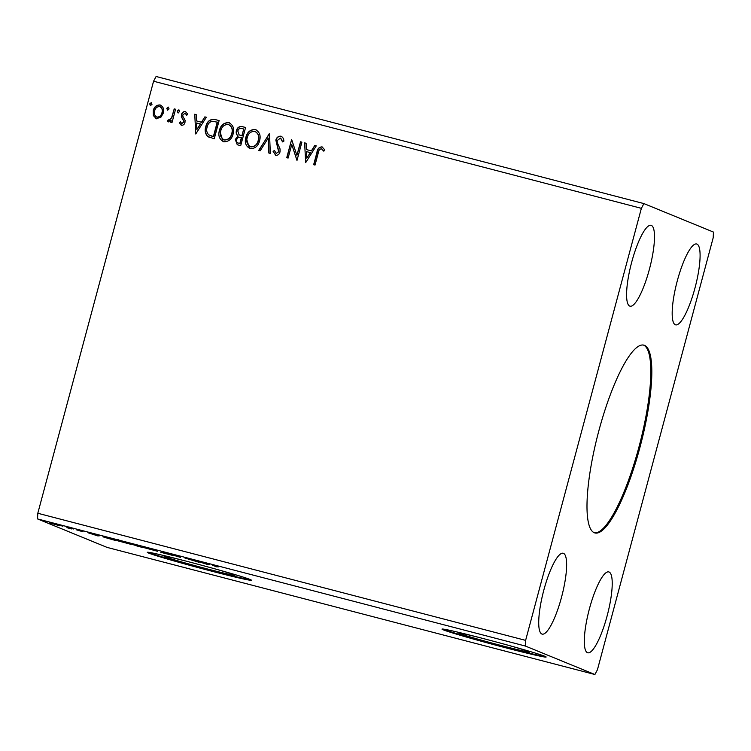 <?xml version="1.0" encoding="UTF-8"?>
<svg xmlns="http://www.w3.org/2000/svg" width="751" height="751" viewBox="0 0 751 751"><rect width="100%" height="100%" fill="white"/><g stroke="black" fill="none" stroke-linecap="round" stroke-linejoin="round"><path stroke-width="1.13" d="M594.304 532.75A97.039 21.986 104.6 0 0 594.933 532.957A97.039 21.986 104.6 0 0 640.303 446.028A97.039 21.986 104.6 0 0 644.508 345.357A97.039 21.986 104.6 0 0 643.87 345.15A97.039 21.986 104.6 0 0 598.509 432.078A97.039 21.986 104.6 0 0 594.304 532.75M594.435 532.797A97.039 21.986 104.6 0 0 639.58 444.639A97.039 21.986 104.6 0 0 643.494 345.094A97.039 21.986 104.6 0 0 643.363 345.038M481.053 637.975A36.658 1.089 -165 0 0 458.795 633.055A36.658 1.089 -165 0 0 459.659 633.534A36.658 1.089 -165 0 0 497.969 644.668A36.658 1.089 -165 0 0 529.624 652.028A36.658 1.089 -165 0 0 528.76 651.549A36.658 1.089 -165 0 0 507.883 645.165M186.342 561.185A36.658 1.089 -165 0 0 164.084 556.256A36.658 1.089 -165 0 0 164.938 556.744A36.658 1.089 -165 0 0 203.249 567.878A36.658 1.089 -165 0 0 234.903 575.238A36.658 1.089 -165 0 0 234.049 574.75A36.658 1.089 -165 0 0 213.171 568.366M148.538 553.027A53.912 1.596 -165 0 0 204.882 569.399A53.912 1.596 -165 0 0 251.425 580.223A53.912 1.596 -165 0 0 250.167 579.509A53.912 1.596 -165 0 0 193.824 563.147A53.912 1.596 -165 0 0 147.28 552.314A53.912 1.596 -165 0 0 148.538 553.027M148.088 552.257A53.912 1.596 -165 0 0 148.679 552.511A53.912 1.596 -165 0 0 200.62 567.709A53.912 1.596 -165 0 0 250.75 579.763M443.259 629.817A53.912 1.596 -165 0 0 499.603 646.189A53.912 1.596 -165 0 0 546.146 657.012A53.912 1.596 -165 0 0 544.888 656.299A53.912 1.596 -165 0 0 488.544 639.936A53.912 1.596 -165 0 0 442.001 629.113A53.912 1.596 -165 0 0 443.259 629.817M442.808 629.047A53.912 1.596 -165 0 0 443.4 629.3A53.912 1.596 -165 0 0 495.341 644.499A53.912 1.596 -165 0 0 545.47 656.552M541.865 634.022A41.784 9.463 104.6 0 0 542.138 634.116A41.784 9.463 104.6 0 0 561.673 596.688A41.784 9.463 104.6 0 0 563.485 553.346A41.784 9.463 104.6 0 0 563.203 553.252A41.784 9.463 104.6 0 0 543.677 590.68A41.784 9.463 104.6 0 0 541.865 634.022M609.08 572.009A41.784 9.463 -75.4 0 1 607.268 615.351A41.784 9.463 -75.4 0 1 587.733 652.779A41.784 9.463 -75.4 0 1 587.46 652.694A41.784 9.463 -75.4 0 1 589.272 609.352A41.784 9.463 -75.4 0 1 608.808 571.915A41.784 9.463 -75.4 0 1 609.08 572.009M675.327 324.761A41.784 9.463 104.6 0 0 675.6 324.854A41.784 9.463 104.6 0 0 695.135 287.426A41.784 9.463 104.6 0 0 696.947 244.084A41.784 9.463 104.6 0 0 696.675 243.991A41.784 9.463 104.6 0 0 677.139 281.418A41.784 9.463 104.6 0 0 675.327 324.761M651.352 225.413A41.784 9.463 -75.4 0 1 649.54 268.755A41.784 9.463 -75.4 0 1 630.005 306.183A41.784 9.463 -75.4 0 1 629.732 306.098A41.784 9.463 -75.4 0 1 631.544 262.756A41.784 9.463 -75.4 0 1 651.07 225.319A41.784 9.463 -75.4 0 1 651.352 225.413M597.43 669.77L713.197 237.738L713.45 232.068L643.907 203.596L156.105 76.489L153.57 81.23L37.803 513.262L37.55 518.932L107.093 547.404L594.895 674.511L597.43 669.77M305.676 162.629L304.634 142.868L306.117 143.253L306.38 149.571L311.374 150.867L314.772 145.506L316.255 145.891L305.676 162.629L304.634 142.868M276.105 153.42L278.856 151.702L276.077 140.23C276.828 137.508 278.527 136.194 281.146 136.278L280.921 136.184C282.874 137.161 283.859 138.832 283.85 141.216L282.498 141.845L280.517 138.081L277.203 140.521L277.175 142.427L280.057 148.933L280.01 151.89C279.41 154.265 277.964 155.401 275.701 155.316L273.092 151.336L274.462 150.5L276.218 153.457L278.63 151.618L275.842 140.137C276.603 137.414 278.292 136.1 280.921 136.184L281.315 136.316M250.233 148.679C245.821 146.332 244.375 142.54 245.868 137.311C247.173 132.082 250.308 129.482 255.256 129.501C259.593 131.857 261.029 135.612 259.574 140.784C258.278 146.004 255.171 148.642 250.233 148.679L249.426 148.407M249.539 148.454L246.093 137.405C247.408 132.176 250.534 129.576 255.481 129.594L256.016 129.754M223.779 141.789C219.376 139.442 217.921 135.649 219.423 130.421C220.728 125.192 223.854 122.591 228.811 122.61C233.139 124.966 234.575 128.721 233.129 133.894C231.834 139.113 228.717 141.751 223.779 141.789L222.972 141.517M223.085 141.564L219.649 130.505C220.954 125.286 224.089 122.685 229.036 122.704L229.571 122.864M195.776 133.997L194.734 114.227L196.218 114.621L196.48 120.93L201.475 122.235L204.873 116.874L206.356 117.259L195.776 133.997L194.734 114.227M178.015 112.875L177.283 111.054L178.832 109.834L179.564 111.655L177.884 112.828M178.25 112.969L177.518 111.148L178.973 109.89M167.529 110.144L166.797 108.322L168.346 107.102L169.078 108.923L167.398 110.087M167.755 110.237L167.022 108.416L168.477 107.158M150.425 105.684L149.693 103.873L151.242 102.652L151.974 104.464L150.294 105.638M150.66 105.778L149.928 103.967L151.383 102.699M643.907 203.596L641.373 208.337L525.616 640.368L37.803 513.262M641.373 208.337L153.57 81.23M156.443 118.742L153.345 115.588L153.279 110.51C154.255 106.726 156.546 104.877 160.132 104.962C163.305 106.633 164.366 109.355 163.314 113.129L160.723 117.503L155.87 118.555M156.668 118.836L153.57 115.682L153.514 110.604C154.49 106.82 156.771 104.971 160.357 105.056L160.733 105.168M168.196 121.812L167.285 121.08L168.308 119.831L168.862 120.235L171.575 117.869L174.213 108.886L175.574 109.242L172.007 122.554L170.646 122.197L171.172 120.235L168.036 121.746M168.308 119.831L169.088 120.329L171.575 117.869M181.432 125.257L179.292 122.676L180.4 121.737L181.78 123.596L183.582 122.15L183.582 120.855L181.348 116.809L181.451 114.631C182.005 112.49 183.319 111.458 185.366 111.542L187.694 114.077L186.586 115.11L185.084 113.213L182.84 114.922L182.822 116.274L185.084 120.273L184.971 122.441C184.474 124.403 183.291 125.342 181.432 125.257L181.151 125.164M181.751 123.586L183.582 122.15M183.807 122.244L183.807 120.949L181.573 116.903L181.676 114.725C182.24 112.584 183.544 111.552 185.591 111.636L185.76 111.674M186.811 115.203L185.084 113.213M214.993 119.512L219.123 120.582L214.242 138.804L207.492 136.344C205.164 133.537 204.601 130.299 205.802 126.619C207.013 121.305 210.073 118.94 214.993 119.512L219.123 120.62M245.577 127.482L240.695 145.694L237.26 144.736L235.288 139.461L238.001 136.015C236.358 134.598 235.833 132.805 236.443 130.627C237.26 127.623 239.128 126.271 242.019 126.553L245.577 127.482M269.515 133.716L270.332 153.42L268.849 153.035L268.229 138.081L260.193 150.782L258.71 150.388L269.515 133.716M300.522 141.798L301.893 142.155L297.011 160.367L291.764 144.464L288.121 158.057L286.751 157.701L291.632 139.479L296.898 155.354L300.522 141.798L301.883 142.183M313.89 164.769L317.185 152.5C317.523 149.045 319.175 147.205 322.141 146.961L324.714 149.843L323.643 151.064L321.428 148.745C319.513 149.205 318.462 150.604 318.274 152.941L315.026 165.06L313.655 164.704L316.95 152.406C317.298 148.951 318.95 147.112 321.916 146.867L322.32 147.008M323.869 151.158L321.428 148.745M62.915 526.263L62.126 526.019M60.643 525.644L61.441 525.831M73.401 528.995L72.612 528.751M71.129 528.375L71.927 528.563M97.855 535.923L87.942 532.741L99.564 535.773L97.855 535.923L97.996 535.388M130.73 544.184L117.072 540.626L131.068 544.372M207.755 564.555L197.842 561.382L209.473 564.405L207.755 564.555L207.905 564.029M180.249 557.27L171.228 554.585L180.4 557.345M157.184 551.074L143.516 547.517L157.513 551.262M45.811 521.804L45.022 521.56M43.539 521.185L44.337 521.372M525.616 640.368L525.362 646.038L594.895 674.511M525.362 646.038L37.55 518.932M132.185 544.344L142.774 547.62L131.988 544.334M135.199 545.414L136.006 545.536M162.723 552.229L172.42 555.346L160.789 552.314L162.723 552.229M213.087 565.362L218.719 566.874L214.448 565.907L217.105 566.996L212.495 565.268M215.34 565.925L214.448 565.907M193.739 560.312L199.09 562.302L184.84 557.993L193.739 560.312M103.385 536.862L116.33 540.729L102.971 536.843M76.433 529.793L83.07 531.802L76.283 529.784M68.792 527.746L71.702 528.948L66.867 527.681L68.792 527.746M49.744 522.874L59.451 525.691L49.482 522.865M139.583 546.728L136.532 545.846L139.583 546.728M138.616 546.23L133.537 544.794L138.616 546.23M144.887 547.873L155.814 550.718L144.887 547.873L144.887 546.681M155.842 550.605L156.368 549.835M162.423 552.173L162.282 552.708M203.427 563.081L207.257 564.085L203.446 563.025M118.442 540.983L129.36 543.827L118.442 540.983L118.442 539.791M129.397 543.715L129.923 542.945M114.546 540.204L104.708 537.397L114.603 540.025M104.689 536.195L104.708 537.397M93.528 534.449L97.358 535.444L93.546 534.393M69.242 527.934L69.468 527.118M51.077 523.353L58.381 525.259L50.937 523.118M58.409 525.156L58.85 524.32M160.357 105.056L160.845 105.215M156.621 117.025L157.109 117.203C159.794 117.147 161.484 115.701 162.178 112.857C162.995 110.05 162.244 107.994 159.925 106.698M162.178 112.857L161.953 112.763C162.77 109.956 162.019 107.909 159.7 106.604L160.226 106.792M159.7 106.604C157.025 106.604 155.344 108.022 154.65 110.857C153.842 113.664 154.584 115.757 156.884 117.109C159.559 117.053 161.249 115.607 161.953 112.763M170.881 122.253L171.172 120.235M168.431 121.906L167.285 121.08M167.511 121.174L168.477 120M168.543 119.925L169.088 120.329L168.543 119.925M171.801 117.963L174.213 108.886M174.439 108.979L175.565 109.27M181.658 125.351L179.292 122.676M179.527 122.77L180.475 121.962M194.96 114.321L196.218 114.65M201.475 122.235L196.48 120.93M201.709 122.329L204.873 116.874M205.098 116.968L206.337 117.287M196.846 129.566L200.62 124.046L196.565 122.957L196.846 129.566L200.395 123.953M209.426 137.433L207.492 136.344M207.727 136.438C205.389 133.631 204.826 130.392 206.027 126.703L205.802 126.619M206.027 126.703C207.238 121.399 210.299 119.033 215.227 119.606M210.224 135.631L213.603 136.673L217.49 122.188L212.007 121.23C209.369 122.16 207.764 124.075 207.173 126.975C206.168 129.998 206.675 132.608 208.684 134.814L213.378 136.579L217.255 122.103M229.036 122.704L229.684 122.911M223.845 139.789L224.455 139.996C228.435 139.958 230.942 137.837 231.984 133.64C233.157 129.51 232.021 126.487 228.586 124.582M231.984 133.64L231.759 133.547C232.932 129.416 231.796 126.393 228.351 124.488L229.055 124.732M228.351 124.488C224.352 124.45 221.827 126.553 220.785 130.777C219.602 134.927 220.747 137.968 224.22 139.902C228.21 139.864 230.717 137.743 231.759 133.547M223.958 139.836L224.455 139.996M237.372 144.783L235.288 139.461M235.523 139.555L238.001 136.015M238.227 136.109C236.584 134.692 236.067 132.899 236.668 130.721L236.443 130.627M236.668 130.721C237.494 127.717 239.353 126.365 242.244 126.647L242.019 126.553M242.244 126.647L245.568 127.51M239.757 135.133L241.897 135.762L243.709 128.994L242.141 128.581C239.973 127.98 238.527 128.787 237.804 130.984L239.081 134.804M239.306 134.898L242.122 135.856L243.709 128.994M238.011 142.981L240.057 143.563L241.615 137.724L240.695 137.452C238.649 136.898 237.307 137.677 236.668 139.78C236.218 141.498 236.79 142.606 238.405 143.103L239.832 143.469L241.39 137.63M238.64 143.197L238.123 143.028M255.481 129.594L256.129 129.801M250.29 146.68L250.9 146.886C254.889 146.849 257.396 144.727 258.428 140.531C259.611 136.4 258.475 133.387 255.03 131.472M258.428 140.531L258.203 140.437C259.377 136.306 258.25 133.293 254.805 131.378L255.509 131.622M254.805 131.378C250.796 131.35 248.271 133.443 247.239 137.668C246.056 141.817 247.201 144.859 250.674 146.792C254.655 146.755 257.171 144.633 258.203 140.437M250.412 146.727L250.9 146.886M269.074 153.091L268.229 138.081M258.954 150.453L269.29 133.659M282.723 141.939L280.752 138.175M275.927 155.41L273.092 151.336M273.317 151.43L274.5 150.698M296.945 160.348L291.764 144.464M286.985 157.757L291.632 139.479M300.757 141.892L296.898 155.354M304.859 142.962L306.117 143.291M311.374 150.867L306.38 149.571M311.609 150.96L314.772 145.506M314.998 145.6L316.237 145.929M306.746 158.208L310.52 152.678L306.464 151.589L306.746 158.208L310.294 152.584M322.489 149.336L321.663 148.839L322.489 149.336"/></g></svg>
